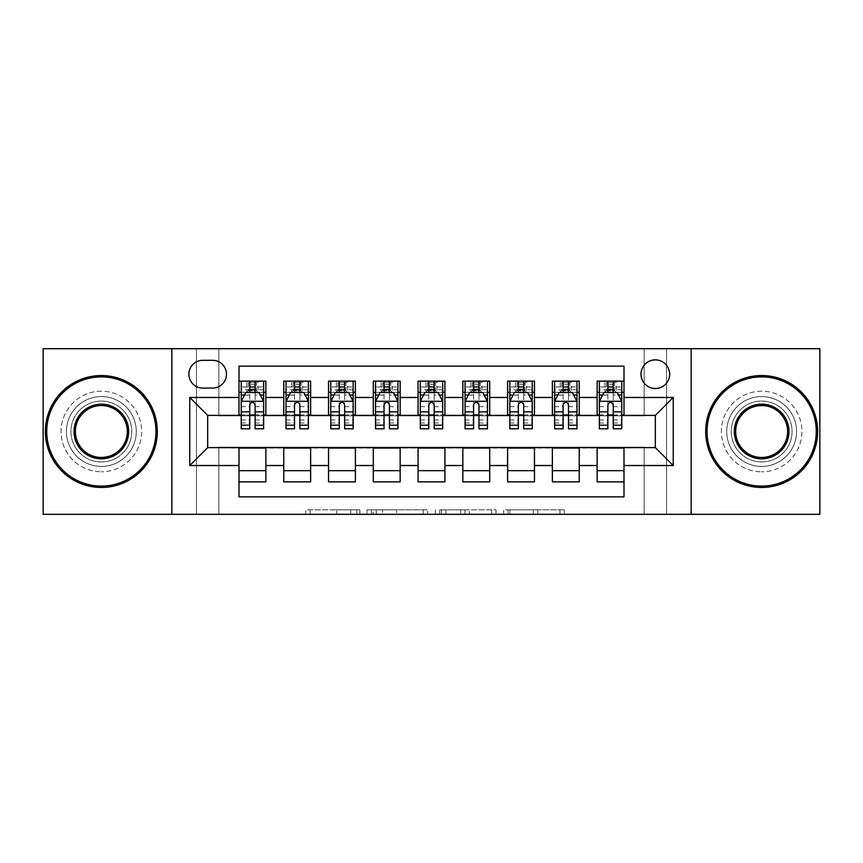 <?xml version="1.0" encoding="UTF-8"?>
<svg xmlns="http://www.w3.org/2000/svg" width="863" height="863" viewBox="0 0 863 863"><rect width="100%" height="100%" fill="white"/><g stroke="black" fill="none" stroke-linecap="round" stroke-linejoin="round"><path stroke-width="0.65" stroke-dasharray="4.32 3.24" d="M359.871 514.316L310.108 514.316L359.871 514.316L359.871 509.839L336.699 509.839L336.699 514.316L336.699 509.839L359.871 509.839L359.871 514.316L359.871 509.839L336.699 509.839L336.699 514.316L336.699 509.839L359.871 509.839L310.108 509.839L359.871 509.839M761.651 396.581A34.919 34.919 0 0 0 726.732 431.5A34.919 34.919 0 0 0 761.651 466.419A34.919 34.919 0 0 1 726.732 431.5A34.919 34.919 0 0 1 761.651 396.581A34.919 34.919 0 0 1 796.571 431.5A34.919 34.919 0 0 1 761.651 466.419A34.919 34.919 0 0 0 796.571 431.5A34.919 34.919 0 0 0 761.651 396.581M101.349 396.581A34.919 34.919 0 0 0 66.429 431.5A34.919 34.919 0 0 0 101.349 466.419A34.919 34.919 0 0 1 66.429 431.5A34.919 34.919 0 0 1 101.349 396.581A34.919 34.919 0 0 1 136.268 431.5A34.919 34.919 0 0 1 101.349 466.419A34.919 34.919 0 0 0 136.268 431.5A34.919 34.919 0 0 0 101.349 396.581M655.33 359.871A14.326 14.326 0 0 0 641.004 374.197A14.326 14.326 0 0 0 655.33 388.523A14.326 14.326 0 0 0 669.656 374.197A14.326 14.326 0 0 0 655.33 359.871M559.914 514.316L508.07 514.316L559.914 514.316L559.914 509.839L537.725 509.839L564.316 509.839L564.316 514.316L564.316 509.839L508.07 509.839L564.316 509.839L564.316 514.316L564.316 509.839L559.914 509.839L559.914 514.316M533.334 514.316L509.828 514.316L533.334 514.316L533.334 509.839L537.725 509.839L533.334 509.839L533.334 514.316L533.334 509.839L509.828 509.839L509.828 514.316L509.828 509.839L533.334 509.839L533.334 514.316M503.668 514.316L508.07 514.316L503.668 514.316L503.668 509.839L508.07 509.839L503.668 509.839L503.668 514.316M305.718 514.316L310.108 514.316L305.718 514.316L305.718 509.839L310.108 509.839L305.718 509.839L305.718 514.316M644.143 514.316L666.527 514.316L666.527 348.684L819.85 348.684L819.85 514.316L666.527 514.316L666.527 348.684L644.143 348.684L644.143 415.837L218.857 415.837L218.857 348.684L644.143 348.684L644.143 415.837L218.857 415.837L218.857 348.684L196.473 348.684L196.473 514.316L43.15 514.316L43.15 348.684L196.473 348.684L196.473 514.316L218.857 514.316L218.857 447.163L644.143 447.163L644.143 514.316L218.857 514.316L218.857 447.163L644.143 447.163L644.143 514.316M427.66 514.316L423.258 514.316L427.66 514.316L427.66 509.839L427.66 514.316M371.414 514.316L423.258 514.316L367.012 514.316L371.414 514.316L371.414 509.839L427.66 509.839L367.012 509.839L367.012 514.316L367.012 509.839L371.414 509.839L371.414 514.316M439.742 514.316L495.988 514.316L435.34 514.316L439.742 514.316L439.742 509.839L495.988 509.839L495.988 514.316L495.988 509.839L469.396 509.839L469.396 514.316M597.131 381.133L623.992 381.133L623.992 392.331L597.131 392.331L597.131 381.133M552.374 381.133L579.235 381.133L579.235 392.331L552.374 392.331L552.374 381.133M507.606 381.133L534.467 381.133L534.467 392.331L507.606 392.331L507.606 381.133M462.838 381.133L489.699 381.133L489.699 392.331L462.838 392.331L462.838 381.133M418.07 381.133L444.93 381.133L444.93 392.331L418.07 392.331L418.07 381.133M373.301 381.133L400.162 381.133L400.162 392.331L373.301 392.331L373.301 381.133M328.533 381.133L355.394 381.133L355.394 392.331L328.533 392.331L328.533 381.133M283.765 381.133L310.626 381.133L310.626 392.331L283.765 392.331L283.765 381.133M239.008 481.867L239.008 470.669L265.869 470.669L265.869 481.867L239.008 481.867L239.008 496.861L623.992 496.861L623.992 481.867L597.131 481.867L597.131 470.669L623.992 470.669L623.992 481.867M310.626 481.867L283.765 481.867L283.765 470.669L310.626 470.669L310.626 481.867M355.394 481.867L328.533 481.867L328.533 470.669L355.394 470.669L355.394 481.867M400.162 481.867L373.301 481.867L373.301 470.669L400.162 470.669L400.162 481.867M444.93 481.867L418.07 481.867L418.07 470.669L444.93 470.669L444.93 481.867M489.699 481.867L462.838 481.867L462.838 470.669L489.699 470.669L489.699 481.867M534.467 481.867L507.606 481.867L507.606 470.669L534.467 470.669L534.467 481.867M579.235 481.867L552.374 481.867L552.374 470.669L579.235 470.669L579.235 481.867M597.131 470.669L597.131 448.059L655.33 447.617L655.33 415.383L579.235 415.383L579.235 392.331M579.235 414.941L534.467 415.383L534.467 392.331M534.467 414.941L489.699 415.383L489.699 392.331M489.699 414.941L444.93 415.383L444.93 392.331M444.93 414.941L400.162 415.383L400.162 392.331M400.162 414.941L355.394 415.383L355.394 392.331M355.394 414.941L310.626 415.383L310.626 392.331M239.008 381.133L265.869 381.133L265.869 392.331L239.008 392.331L239.008 366.139L623.992 366.139L623.992 381.133M552.374 470.669L552.374 448.059L597.131 448.059M507.606 470.669L507.606 448.059L552.374 448.059M462.838 470.669L462.838 448.059L507.606 448.059M418.07 470.669L418.07 448.059L462.838 448.059M373.301 470.669L373.301 448.059L418.07 448.059M328.533 470.669L328.533 448.059L373.301 448.059M283.765 470.669L283.765 448.059L328.533 448.059M310.626 414.941L265.869 415.383L265.869 392.331M239.008 470.669L239.008 448.059L283.765 448.059M265.869 414.941L207.67 415.383L207.67 447.617L239.008 448.059M255.124 392.331L263.625 392.331L263.625 381.133L246.84 381.133L246.84 392.331L241.241 392.331L249.752 392.331M239.008 414.941L239.008 392.331M241.241 414.941L249.752 414.941M255.124 414.941L263.625 414.941M265.869 470.669L265.869 448.059M286.009 414.941L294.51 414.941M299.882 414.941L308.393 414.941M299.882 392.331L308.393 392.331L308.393 381.133L291.608 381.133L291.608 392.331L286.009 392.331L294.51 392.331M283.765 414.941L283.765 392.331M310.626 470.669L310.626 448.059M355.394 470.669L355.394 448.059M328.533 414.941L328.533 392.331M344.65 392.331L353.161 392.331L353.161 381.133L336.376 381.133L336.376 392.331L330.777 392.331L339.278 392.331M330.777 414.941L339.278 414.941M344.65 414.941L353.161 414.941M400.162 470.669L400.162 448.059M373.301 414.941L373.301 392.331M389.418 392.331L397.929 392.331L397.929 381.133L381.133 381.133L381.133 392.331L375.545 392.331L384.046 392.331M375.545 414.941L384.046 414.941M389.418 414.941L397.929 414.941M444.93 470.669L444.93 448.059M418.07 414.941L418.07 392.331M434.186 392.331L442.687 392.331L442.687 381.133L425.901 381.133L425.901 392.331L420.313 392.331L428.814 392.331M420.313 414.941L428.814 414.941M434.186 414.941L442.687 414.941M489.699 470.669L489.699 448.059M462.838 414.941L462.838 392.331M478.954 392.331L487.455 392.331L487.455 381.133L470.669 381.133L470.669 392.331L465.071 392.331L473.582 392.331M465.071 414.941L473.582 414.941M478.954 414.941L487.455 414.941M534.467 470.669L534.467 448.059M507.606 414.941L507.606 392.331M523.722 392.331L532.223 392.331L532.223 381.133L515.438 381.133L515.438 392.331L509.839 392.331L518.35 392.331M509.839 414.941L518.35 414.941M523.722 414.941L532.223 414.941M579.235 470.669L579.235 448.059M552.374 414.941L552.374 392.331M568.49 392.331L576.991 392.331L576.991 381.133L560.206 381.133L560.206 392.331L554.607 392.331L563.118 392.331M554.607 414.941L563.118 414.941M568.49 414.941L576.991 414.941M623.992 470.669L623.992 448.059M597.131 414.941L597.131 392.331M623.992 414.941L623.992 392.331M613.248 392.331L621.759 392.331L621.759 381.133L604.974 381.133L604.974 392.331L599.375 392.331L607.876 392.331M599.375 414.941L607.876 414.941M613.248 414.941L621.759 414.941M202.74 360.324A13.873 13.873 0 0 0 188.868 374.197A13.873 13.873 0 0 0 202.74 388.08L212.589 388.08A13.873 13.873 0 0 0 226.473 374.197A13.873 13.873 0 0 0 212.589 360.324L202.74 360.324M171.856 514.316L171.856 348.684M691.144 348.684L691.144 514.316M376.246 514.316L382.611 514.316L376.246 514.316L376.246 509.839L373.172 509.839L373.172 514.316L373.172 509.839L382.611 509.839L376.246 509.839L376.246 514.316M382.611 514.316L396.678 514.316L382.611 514.316L382.611 509.839L396.678 509.839L396.678 514.316L396.678 509.839L382.611 509.839L382.611 514.316M439.742 509.839L465.006 509.839L465.006 514.316L465.006 509.839L460.615 509.839L465.006 509.839L465.006 514.316L465.006 509.839L469.396 509.839M441.5 509.839L441.5 514.316L441.5 509.839M435.34 509.839L435.34 514.316L435.34 509.839M249.752 428.814L249.752 381.133L263.625 381.133L255.124 381.133L255.124 386.958L255.124 381.133M241.241 401.511L241.241 422.999L241.241 401.511L245.718 392.557L259.148 392.557L263.625 401.511L263.625 422.999L263.625 401.511M263.625 428.814L263.625 386.958L263.625 392.331L241.241 392.331L241.241 381.133L249.752 381.133L241.241 381.133L246.84 381.133L248.404 382.708L248.404 390.766L256.462 390.766L256.462 382.708L256.462 390.766L248.404 390.766L248.404 382.708L256.462 382.708L248.404 382.708L250.194 384.499L254.671 384.499L254.671 388.976L250.194 388.976L250.194 384.499M241.241 392.331L241.241 428.814M255.124 386.958L241.241 386.958L263.625 386.958L255.124 386.958L255.124 428.814M244.488 395.017L249.752 395.017L249.752 392.557M255.124 392.557L255.124 395.017L260.378 395.017M249.752 395.017L249.752 404.866C251.532 401.478 253.323 401.478 255.124 404.866L255.124 395.017M263.625 392.331L258.026 392.331L258.026 381.133L254.671 384.499M254.671 388.976L258.026 392.331L246.84 392.331L250.194 388.976M101.349 487.455A55.955 55.955 0 0 1 45.383 431.5A55.955 55.955 0 0 1 101.349 375.545A55.955 55.955 0 0 1 157.303 431.5A55.955 55.955 0 0 1 101.349 487.455A55.955 55.955 0 0 1 45.383 431.5A55.955 55.955 0 0 1 101.349 375.545A55.955 55.955 0 0 1 157.303 431.5A55.955 55.955 0 0 1 101.349 487.455A55.955 55.955 0 0 1 45.383 431.5A55.955 55.955 0 0 1 101.349 375.545A55.955 55.955 0 0 1 157.303 431.5A55.955 55.955 0 0 1 101.349 487.455M101.349 391.209A40.291 40.291 0 0 0 61.057 431.5A40.291 40.291 0 0 0 101.349 471.791A40.291 40.291 0 0 1 61.057 431.5A40.291 40.291 0 0 1 101.349 391.209A40.291 40.291 0 0 1 141.64 431.5A40.291 40.291 0 0 1 101.349 471.791A40.291 40.291 0 0 0 141.64 431.5A40.291 40.291 0 0 0 101.349 391.209M101.349 405.534A25.966 25.966 0 0 1 127.314 431.5A25.966 25.966 0 0 1 101.349 457.466A25.966 25.966 0 0 1 75.383 431.5A25.966 25.966 0 0 1 101.349 405.534M101.349 461.942A30.442 30.442 0 0 1 70.906 431.5A30.442 30.442 0 0 1 101.349 401.058A30.442 30.442 0 0 1 131.791 431.5A30.442 30.442 0 0 1 101.349 461.942A30.442 30.442 0 0 1 70.906 431.5A30.442 30.442 0 0 1 101.349 401.058A30.442 30.442 0 0 1 131.791 431.5A30.442 30.442 0 0 1 101.349 461.942M761.651 487.455A55.955 55.955 0 0 1 705.697 431.5A55.955 55.955 0 0 1 761.651 375.545A55.955 55.955 0 0 1 817.617 431.5A55.955 55.955 0 0 1 761.651 487.455A55.955 55.955 0 0 1 705.697 431.5A55.955 55.955 0 0 1 761.651 375.545A55.955 55.955 0 0 1 817.617 431.5A55.955 55.955 0 0 1 761.651 487.455A55.955 55.955 0 0 1 705.697 431.5A55.955 55.955 0 0 1 761.651 375.545A55.955 55.955 0 0 1 817.617 431.5A55.955 55.955 0 0 1 761.651 487.455M761.651 391.209A40.291 40.291 0 0 0 721.36 431.5A40.291 40.291 0 0 0 761.651 471.791A40.291 40.291 0 0 1 721.36 431.5A40.291 40.291 0 0 1 761.651 391.209A40.291 40.291 0 0 1 801.943 431.5A40.291 40.291 0 0 1 761.651 471.791A40.291 40.291 0 0 0 801.943 431.5A40.291 40.291 0 0 0 761.651 391.209M761.651 405.534A25.966 25.966 0 0 1 787.617 431.5A25.966 25.966 0 0 1 761.651 457.466A25.966 25.966 0 0 1 735.686 431.5A25.966 25.966 0 0 1 761.651 405.534M761.651 461.942A30.442 30.442 0 0 1 731.209 431.5A30.442 30.442 0 0 1 761.651 401.058A30.442 30.442 0 0 1 792.094 431.5A30.442 30.442 0 0 1 761.651 461.942A30.442 30.442 0 0 1 731.209 431.5A30.442 30.442 0 0 1 761.651 401.058A30.442 30.442 0 0 1 792.094 431.5A30.442 30.442 0 0 1 761.651 461.942M294.51 428.814L294.51 381.133L308.393 381.133L299.882 381.133L299.882 386.958L299.882 381.133M286.009 401.511L286.009 422.999L286.009 401.511L290.486 392.557L303.916 392.557L308.393 401.511L308.393 422.999L308.393 401.511M308.393 428.814L308.393 386.958L308.393 392.331L286.009 392.331L286.009 381.133L294.51 381.133L286.009 381.133L291.608 381.133L293.172 382.708L293.172 390.766L301.23 390.766L301.23 382.708L301.23 390.766L293.172 390.766L293.172 382.708L301.23 382.708L293.172 382.708L294.963 384.499L299.439 384.499L299.439 388.976L294.963 388.976L294.963 384.499M286.009 392.331L286.009 428.814M299.882 386.958L286.009 386.958L308.393 386.958L299.882 386.958L299.882 428.814M289.256 395.017L294.51 395.017L294.51 392.557M299.882 392.557L299.882 395.017L305.146 395.017M294.51 395.017L294.51 404.866C296.3 401.478 298.091 401.478 299.882 404.866L299.882 395.017M308.393 392.331L302.794 392.331L302.794 381.133L299.439 384.499M299.439 388.976L302.794 392.331L291.608 392.331L294.963 388.976M339.278 428.814L339.278 381.133L353.161 381.133L344.65 381.133L344.65 386.958L344.65 381.133M330.777 401.511L330.777 422.999L330.777 401.511L335.254 392.557L348.684 392.557L353.161 401.511L353.161 422.999L353.161 401.511M353.161 428.814L353.161 386.958L353.161 392.331L330.777 392.331L330.777 381.133L339.278 381.133L330.777 381.133L336.376 381.133L337.94 382.708L337.94 390.766L345.998 390.766L345.998 382.708L345.998 390.766L337.94 390.766L337.94 382.708L345.998 382.708L337.94 382.708L339.731 384.499L344.208 384.499L344.208 388.976L339.731 388.976L339.731 384.499M330.777 392.331L330.777 428.814M344.65 386.958L330.777 386.958L353.161 386.958L344.65 386.958L344.65 428.814M334.024 395.017L339.278 395.017L339.278 392.557M344.65 392.557L344.65 395.017L349.914 395.017M339.278 395.017L339.278 404.866C341.068 401.478 342.859 401.478 344.65 404.866L344.65 395.017M353.161 392.331L347.562 392.331L347.562 381.133L344.208 384.499M344.208 388.976L347.562 392.331L336.376 392.331L339.731 388.976M384.046 428.814L384.046 381.133L397.929 381.133L389.418 381.133L389.418 386.958L389.418 381.133M375.545 401.511L375.545 422.999L375.545 401.511L380.022 392.557L393.452 392.557L397.929 401.511L397.929 422.999L397.929 401.511M397.929 428.814L397.929 386.958L397.929 392.331L375.545 392.331L375.545 381.133L384.046 381.133L375.545 381.133L381.133 381.133L382.708 382.708L382.708 390.766L390.766 390.766L390.766 382.708L390.766 390.766L382.708 390.766L382.708 382.708L390.766 382.708L382.708 382.708L384.499 384.499L388.976 384.499L388.976 388.976L384.499 388.976L384.499 384.499M375.545 392.331L375.545 428.814M389.418 386.958L375.545 386.958L397.929 386.958L389.418 386.958L389.418 428.814M378.781 395.017L384.046 395.017L384.046 392.557M389.418 392.557L389.418 395.017L394.682 395.017M384.046 395.017L384.046 404.866C385.837 401.478 387.627 401.478 389.418 404.866L389.418 395.017M397.929 392.331L392.331 392.331L392.331 381.133L388.976 384.499M388.976 388.976L392.331 392.331L381.133 392.331L384.499 388.976M428.814 428.814L428.814 381.133L442.687 381.133L434.186 381.133L434.186 386.958L434.186 381.133M420.313 401.511L420.313 422.999L420.313 401.511L424.79 392.557L438.21 392.557L442.687 401.511L442.687 422.999L442.687 401.511M442.687 428.814L442.687 386.958L442.687 392.331L420.313 392.331L420.313 381.133L428.814 381.133L420.313 381.133L425.901 381.133L427.476 382.708L427.476 390.766L435.524 390.766L435.524 382.708L435.524 390.766L427.476 390.766L427.476 382.708L435.524 382.708L427.476 382.708L429.267 384.499L433.733 384.499L433.733 388.976L429.267 388.976L429.267 384.499M420.313 392.331L420.313 428.814M434.186 386.958L420.313 386.958L442.687 386.958L434.186 386.958L434.186 428.814M423.55 395.017L428.814 395.017L428.814 392.557M434.186 392.557L434.186 395.017L439.45 395.017M428.814 395.017L428.814 404.866C430.605 401.478 432.395 401.478 434.186 404.866L434.186 395.017M442.687 392.331L437.099 392.331L437.099 381.133L433.733 384.499M433.733 388.976L437.099 392.331L425.901 392.331L429.267 388.976M473.582 428.814L473.582 381.133L487.455 381.133L478.954 381.133L478.954 386.958L478.954 381.133M465.071 401.511L465.071 422.999L465.071 401.511L469.548 392.557L482.978 392.557L487.455 401.511L487.455 422.999L487.455 401.511M487.455 428.814L487.455 386.958L487.455 392.331L465.071 392.331L465.071 381.133L473.582 381.133L465.071 381.133L470.669 381.133L472.234 382.708L472.234 390.766L480.292 390.766L480.292 382.708L480.292 390.766L472.234 390.766L472.234 382.708L480.292 382.708L472.234 382.708L474.024 384.499L478.501 384.499L478.501 388.976L474.024 388.976L474.024 384.499M465.071 392.331L465.071 428.814M478.954 386.958L465.071 386.958L487.455 386.958L478.954 386.958L478.954 428.814M468.318 395.017L473.582 395.017L473.582 392.557M478.954 392.557L478.954 395.017L484.219 395.017M473.582 395.017L473.582 404.866C475.362 401.478 477.153 401.478 478.954 404.866L478.954 395.017M487.455 392.331L481.867 392.331L481.867 381.133L478.501 384.499M478.501 388.976L481.867 392.331L470.669 392.331L474.024 388.976M518.35 428.814L518.35 381.133L532.223 381.133L523.722 381.133L523.722 386.958L523.722 381.133M509.839 401.511L509.839 422.999L509.839 401.511L514.316 392.557L527.746 392.557L532.223 401.511L532.223 422.999L532.223 401.511M532.223 428.814L532.223 386.958L532.223 392.331L509.839 392.331L509.839 381.133L518.35 381.133L509.839 381.133L515.438 381.133L517.002 382.708L517.002 390.766L525.06 390.766L525.06 382.708L525.06 390.766L517.002 390.766L517.002 382.708L525.06 382.708L517.002 382.708L518.792 384.499L523.269 384.499L523.269 388.976L518.792 388.976L518.792 384.499M509.839 392.331L509.839 428.814M523.722 386.958L509.839 386.958L532.223 386.958L523.722 386.958L523.722 428.814M513.086 395.017L518.35 395.017L518.35 392.557M523.722 392.557L523.722 395.017L528.976 395.017M518.35 395.017L518.35 404.866C520.13 401.478 521.921 401.478 523.722 404.866L523.722 395.017M532.223 392.331L526.624 392.331L526.624 381.133L523.269 384.499M523.269 388.976L526.624 392.331L515.438 392.331L518.792 388.976M563.118 428.814L563.118 381.133L576.991 381.133L568.49 381.133L568.49 386.958L568.49 381.133M554.607 401.511L554.607 422.999L554.607 401.511L559.084 392.557L572.514 392.557L576.991 401.511L576.991 422.999L576.991 401.511M576.991 428.814L576.991 386.958L576.991 392.331L554.607 392.331L554.607 381.133L563.118 381.133L554.607 381.133L560.206 381.133L561.77 382.708L561.77 390.766L569.828 390.766L569.828 382.708L569.828 390.766L561.77 390.766L561.77 382.708L569.828 382.708L561.77 382.708L563.561 384.499L568.037 384.499L568.037 388.976L563.561 388.976L563.561 384.499M554.607 392.331L554.607 428.814M568.49 386.958L554.607 386.958L576.991 386.958L568.49 386.958L568.49 428.814M557.854 395.017L563.118 395.017L563.118 392.557M568.49 392.557L568.49 395.017L573.744 395.017M563.118 395.017L563.118 404.866C564.898 401.478 566.689 401.478 568.49 404.866L568.49 395.017M576.991 392.331L571.392 392.331L571.392 381.133L568.037 384.499M568.037 388.976L571.392 392.331L560.206 392.331L563.561 388.976M607.876 428.814L607.876 381.133L621.759 381.133L613.248 381.133L613.248 386.958L613.248 381.133M599.375 401.511L599.375 422.999L599.375 401.511L603.852 392.557L617.282 392.557L621.759 401.511L621.759 422.999L621.759 401.511M621.759 428.814L621.759 386.958L621.759 392.331L599.375 392.331L599.375 381.133L607.876 381.133L599.375 381.133L604.974 381.133L606.538 382.708L606.538 390.766L614.596 390.766L614.596 382.708L614.596 390.766L606.538 390.766L606.538 382.708L614.596 382.708L606.538 382.708L608.329 384.499L612.806 384.499L612.806 388.976L608.329 388.976L608.329 384.499M599.375 392.331L599.375 428.814M613.248 386.958L599.375 386.958L621.759 386.958L613.248 386.958L613.248 428.814M602.622 395.017L607.876 395.017L607.876 392.557M613.248 392.557L613.248 395.017L618.512 395.017M607.876 395.017L607.876 404.866C609.666 401.478 611.457 401.478 613.248 404.866L613.248 395.017M621.759 392.331L616.16 392.331L616.16 381.133L612.806 384.499M612.806 388.976L616.16 392.331L604.974 392.331L608.329 388.976M356.797 509.839L356.797 514.316L356.797 509.839M350.756 509.839L350.756 514.316L350.756 509.839M310.108 509.839L310.108 514.316L310.108 509.839M423.258 509.839L423.258 514.316L423.258 509.839M491.586 509.839L491.586 514.316L491.586 509.839M460.615 509.839L460.615 514.316L460.615 509.839M445.891 509.839L445.891 514.316L445.891 509.839M537.725 509.839L537.725 514.316L537.725 509.839M508.07 509.839L508.07 514.316L508.07 509.839M241.349 401.284L263.517 401.284M249.752 395.103L241.241 395.103M263.625 395.103L255.124 395.103M241.241 419.968L249.752 419.968M255.124 419.968L263.625 419.968M241.241 406.678L249.752 406.678M255.124 406.678L263.625 406.678M263.625 389.806L255.124 389.806M249.752 389.806L241.241 389.806M286.117 401.284L308.285 401.284M294.51 395.103L286.009 395.103M308.393 395.103L299.882 395.103M286.009 419.968L294.51 419.968M299.882 419.968L308.393 419.968M286.009 406.678L294.51 406.678M299.882 406.678L308.393 406.678M308.393 389.806L299.882 389.806M294.51 389.806L286.009 389.806M330.885 401.284L353.043 401.284M339.278 395.103L330.777 395.103M353.161 395.103L344.65 395.103M330.777 419.968L339.278 419.968M344.65 419.968L353.161 419.968M330.777 406.678L339.278 406.678M344.65 406.678L353.161 406.678M353.161 389.806L344.65 389.806M339.278 389.806L330.777 389.806M375.653 401.284L397.811 401.284M384.046 395.103L375.545 395.103M397.929 395.103L389.418 395.103M375.545 419.968L384.046 419.968M389.418 419.968L397.929 419.968M375.545 406.678L384.046 406.678M389.418 406.678L397.929 406.678M397.929 389.806L389.418 389.806M384.046 389.806L375.545 389.806M420.421 401.284L442.579 401.284M428.814 395.103L420.313 395.103M442.687 395.103L434.186 395.103M420.313 419.968L428.814 419.968M434.186 419.968L442.687 419.968M420.313 406.678L428.814 406.678M434.186 406.678L442.687 406.678M442.687 389.806L434.186 389.806M428.814 389.806L420.313 389.806M465.189 401.284L487.347 401.284M473.582 395.103L465.071 395.103M487.455 395.103L478.954 395.103M465.071 419.968L473.582 419.968M478.954 419.968L487.455 419.968M465.071 406.678L473.582 406.678M478.954 406.678L487.455 406.678M487.455 389.806L478.954 389.806M473.582 389.806L465.071 389.806M509.957 401.284L532.115 401.284M518.35 395.103L509.839 395.103M532.223 395.103L523.722 395.103M509.839 419.968L518.35 419.968M523.722 419.968L532.223 419.968M509.839 406.678L518.35 406.678M523.722 406.678L532.223 406.678M532.223 389.806L523.722 389.806M518.35 389.806L509.839 389.806M554.715 401.284L576.883 401.284M563.118 395.103L554.607 395.103M576.991 395.103L568.49 395.103M554.607 419.968L563.118 419.968M568.49 419.968L576.991 419.968M554.607 406.678L563.118 406.678M568.49 406.678L576.991 406.678M576.991 389.806L568.49 389.806M563.118 389.806L554.607 389.806M599.483 401.284L621.651 401.284M607.876 395.103L599.375 395.103M621.759 395.103L613.248 395.103M599.375 419.968L607.876 419.968M613.248 419.968L621.759 419.968M599.375 406.678L607.876 406.678M613.248 406.678L621.759 406.678M621.759 389.806L613.248 389.806M607.876 389.806L599.375 389.806M241.241 422.999L249.752 422.999M255.124 422.999L263.625 422.999M286.009 422.999L294.51 422.999M299.882 422.999L308.393 422.999M330.777 422.999L339.278 422.999M344.65 422.999L353.161 422.999M375.545 422.999L384.046 422.999M389.418 422.999L397.929 422.999M420.313 422.999L428.814 422.999M434.186 422.999L442.687 422.999M465.071 422.999L473.582 422.999M478.954 422.999L487.455 422.999M509.839 422.999L518.35 422.999M523.722 422.999L532.223 422.999M554.607 422.999L563.118 422.999M568.49 422.999L576.991 422.999M599.375 422.999L607.876 422.999M613.248 422.999L621.759 422.999"/><path stroke-width="1.29" d="M655.33 359.871A14.326 14.326 0 0 0 641.004 374.197A14.326 14.326 0 0 0 655.33 388.523A14.326 14.326 0 0 0 669.656 374.197A14.326 14.326 0 0 0 655.33 359.871M691.144 514.316L819.85 514.316L819.85 348.684L691.144 348.684L691.144 514.316L171.856 514.316L171.856 348.684L43.15 348.684L43.15 514.316L171.856 514.316M623.992 381.133L597.131 381.133L597.131 397.476L579.235 397.476L579.235 415.383L597.131 415.383L597.131 397.476M579.235 397.476L579.235 381.133L552.374 381.133L552.374 397.476L534.467 397.476L534.467 415.383L552.374 415.383L552.374 397.476M534.467 397.476L534.467 381.133L507.606 381.133L507.606 397.476L489.699 397.476L489.699 415.383L507.606 415.383L507.606 397.476M489.699 397.476L489.699 381.133L462.838 381.133L462.838 397.476L444.93 397.476L444.93 415.383L462.838 415.383L462.838 397.476M444.93 397.476L444.93 381.133L418.07 381.133L418.07 397.476L400.162 397.476L400.162 415.383L418.07 415.383L418.07 397.476M400.162 397.476L400.162 381.133L373.301 381.133L373.301 397.476L355.394 397.476L355.394 415.383L373.301 415.383L373.301 397.476M355.394 397.476L355.394 381.133L328.533 381.133L328.533 397.476L310.626 397.476L310.626 415.383L328.533 415.383L328.533 397.476M310.626 397.476L310.626 381.133L283.765 381.133L283.765 415.383L265.869 415.383L265.869 381.133L239.008 381.133M239.008 481.867L265.869 481.867L265.869 447.617L283.765 447.617L283.765 481.867L310.626 481.867L310.626 447.617L328.533 447.617L328.533 465.524L310.626 465.524M328.533 465.524L328.533 481.867L355.394 481.867L355.394 447.617L373.301 447.617L373.301 465.524L355.394 465.524M373.301 465.524L373.301 481.867L400.162 481.867L400.162 447.617L418.07 447.617L418.07 465.524L400.162 465.524M418.07 465.524L418.07 481.867L444.93 481.867L444.93 447.617L462.838 447.617L462.838 465.524L444.93 465.524M462.838 465.524L462.838 481.867L489.699 481.867L489.699 447.617L507.606 447.617L507.606 465.524L489.699 465.524M507.606 465.524L507.606 481.867L534.467 481.867L534.467 447.617L552.374 447.617L552.374 465.524L534.467 465.524M552.374 465.524L552.374 481.867L579.235 481.867L579.235 447.617L597.131 447.617L597.131 465.524L579.235 465.524M202.74 388.08L212.589 388.08A13.873 13.873 0 0 0 226.473 374.197A13.873 13.873 0 0 0 212.589 360.324L202.74 360.324A13.873 13.873 0 0 0 188.868 374.197A13.873 13.873 0 0 0 202.74 388.08M691.144 348.684L171.856 348.684M623.992 397.476L623.992 366.139L239.008 366.139L239.008 415.383L207.67 415.383L207.67 447.617L239.008 447.617L239.008 496.861L623.992 496.861L623.992 447.617L655.33 447.617L655.33 415.383L623.992 415.383L623.992 397.476L673.237 397.476L673.237 465.524L623.992 465.524M239.008 465.524L189.763 465.524L189.763 397.476L239.008 397.476M597.131 465.524L597.131 481.867L623.992 481.867M239.008 392.331L241.241 392.331M249.752 392.331L255.124 392.331M263.625 392.331L265.869 392.331M239.008 414.941L241.241 414.941M249.752 414.941L255.124 414.941M263.625 414.941L265.869 414.941M239.008 448.059L265.869 448.059M239.008 470.669L265.869 470.669M283.765 414.941L286.009 414.941M294.51 414.941L299.882 414.941M308.393 414.941L310.626 414.941M283.765 392.331L286.009 392.331M294.51 392.331L299.882 392.331M308.393 392.331L310.626 392.331M283.765 448.059L310.626 448.059M283.765 470.669L310.626 470.669M328.533 448.059L355.394 448.059M328.533 470.669L355.394 470.669M328.533 392.331L330.777 392.331M339.278 392.331L344.65 392.331M353.161 392.331L355.394 392.331M328.533 414.941L330.777 414.941M339.278 414.941L344.65 414.941M353.161 414.941L355.394 414.941M373.301 448.059L400.162 448.059M373.301 470.669L400.162 470.669M373.301 392.331L375.545 392.331M384.046 392.331L389.418 392.331M397.929 392.331L400.162 392.331M373.301 414.941L375.545 414.941M384.046 414.941L389.418 414.941M397.929 414.941L400.162 414.941M418.07 448.059L444.93 448.059M418.07 470.669L444.93 470.669M418.07 392.331L420.313 392.331M428.814 392.331L434.186 392.331M442.687 392.331L444.93 392.331M418.07 414.941L420.313 414.941M428.814 414.941L434.186 414.941M442.687 414.941L444.93 414.941M462.838 448.059L489.699 448.059M462.838 470.669L489.699 470.669M462.838 392.331L465.071 392.331M473.582 392.331L478.954 392.331M487.455 392.331L489.699 392.331M462.838 414.941L465.071 414.941M473.582 414.941L478.954 414.941M487.455 414.941L489.699 414.941M507.606 448.059L534.467 448.059M507.606 470.669L534.467 470.669M507.606 392.331L509.839 392.331M518.35 392.331L523.722 392.331M532.223 392.331L534.467 392.331M507.606 414.941L509.839 414.941M518.35 414.941L523.722 414.941M532.223 414.941L534.467 414.941M552.374 448.059L579.235 448.059M552.374 470.669L579.235 470.669M552.374 392.331L554.607 392.331M563.118 392.331L568.49 392.331M576.991 392.331L579.235 392.331M552.374 414.941L554.607 414.941M563.118 414.941L568.49 414.941M576.991 414.941L579.235 414.941M597.131 448.059L623.992 448.059M597.131 470.669L623.992 470.669M597.131 392.331L599.375 392.331M607.876 392.331L613.248 392.331M621.759 392.331L623.992 392.331M597.131 414.941L599.375 414.941M607.876 414.941L613.248 414.941M621.759 414.941L623.992 414.941M207.67 415.383L189.763 397.476M207.67 447.617L189.763 465.524M673.237 397.476L655.33 415.383M673.237 465.524L655.33 447.617M255.124 386.958L249.752 386.958M263.625 425.168L255.124 425.168L255.124 428.814L263.625 428.814L263.625 401.511L259.148 392.557L245.718 392.557L241.241 401.511L241.241 428.814L249.752 428.814L249.752 425.168L241.241 425.168M241.241 401.511L241.241 381.133M263.625 401.511L263.625 381.133M249.752 392.557L249.752 381.133M255.124 381.133L255.124 392.557M255.124 425.168L255.124 404.866C253.334 401.414 251.543 401.414 249.752 404.866L249.752 425.168M101.349 376.883A54.617 54.617 0 0 0 46.731 431.5A54.617 54.617 0 0 0 101.349 486.117A54.617 54.617 0 0 0 155.966 431.5A54.617 54.617 0 0 0 101.349 376.883M101.349 487.455A55.955 55.955 0 0 1 45.383 431.5A55.955 55.955 0 0 1 101.349 375.545A55.955 55.955 0 0 1 157.303 431.5A55.955 55.955 0 0 1 101.349 487.455M101.349 404.197A27.303 27.303 0 0 1 128.652 431.5A27.303 27.303 0 0 1 101.349 458.803A27.303 27.303 0 0 1 74.035 431.5A27.303 27.303 0 0 1 101.349 404.197M101.349 457.466A25.966 25.966 0 0 0 127.314 431.5A25.966 25.966 0 0 0 101.349 405.534A25.966 25.966 0 0 0 75.383 431.5A25.966 25.966 0 0 0 101.349 457.466M761.651 376.883A54.617 54.617 0 0 0 707.034 431.5A54.617 54.617 0 0 0 761.651 486.117A54.617 54.617 0 0 0 816.269 431.5A54.617 54.617 0 0 0 761.651 376.883M761.651 487.455A55.955 55.955 0 0 1 705.697 431.5A55.955 55.955 0 0 1 761.651 375.545A55.955 55.955 0 0 1 817.617 431.5A55.955 55.955 0 0 1 761.651 487.455M761.651 404.197A27.303 27.303 0 0 1 788.965 431.5A27.303 27.303 0 0 1 761.651 458.803A27.303 27.303 0 0 1 734.348 431.5A27.303 27.303 0 0 1 761.651 404.197M761.651 457.466A25.966 25.966 0 0 0 787.617 431.5A25.966 25.966 0 0 0 761.651 405.534A25.966 25.966 0 0 0 735.686 431.5A25.966 25.966 0 0 0 761.651 457.466M299.882 386.958L294.51 386.958M308.393 425.168L299.882 425.168L299.882 428.814L308.393 428.814L308.393 401.511L303.916 392.557L290.486 392.557L286.009 401.511L286.009 428.814L294.51 428.814L294.51 425.168L286.009 425.168M286.009 401.511L286.009 381.133M308.393 401.511L308.393 381.133M294.51 392.557L294.51 381.133M299.882 381.133L299.882 392.557M299.882 425.168L299.882 404.866C298.102 401.414 296.311 401.414 294.51 404.866L294.51 425.168M344.65 386.958L339.278 386.958M353.161 425.168L344.65 425.168L344.65 428.814L353.161 428.814L353.161 401.511L348.684 392.557L335.254 392.557L330.777 401.511L330.777 428.814L339.278 428.814L339.278 425.168L330.777 425.168M330.777 401.511L330.777 381.133M353.161 401.511L353.161 381.133M339.278 392.557L339.278 381.133M344.65 381.133L344.65 392.557M344.65 425.168L344.65 404.866C342.87 401.414 341.079 401.414 339.278 404.866L339.278 425.168M389.418 386.958L384.046 386.958M397.929 425.168L389.418 425.168L389.418 428.814L397.929 428.814L397.929 401.511L393.452 392.557L380.022 392.557L375.545 401.511L375.545 428.814L384.046 428.814L384.046 425.168L375.545 425.168M375.545 401.511L375.545 381.133M397.929 401.511L397.929 381.133M384.046 392.557L384.046 381.133M389.418 381.133L389.418 392.557M389.418 425.168L389.418 404.866C387.627 401.414 385.837 401.414 384.046 404.866L384.046 425.168M434.186 386.958L428.814 386.958M442.687 425.168L434.186 425.168L434.186 428.814L442.687 428.814L442.687 401.511L438.21 392.557L424.79 392.557L420.313 401.511L420.313 428.814L428.814 428.814L428.814 425.168L420.313 425.168M420.313 401.511L420.313 381.133M442.687 401.511L442.687 381.133M428.814 392.557L428.814 381.133M434.186 381.133L434.186 392.557M434.186 425.168L434.186 404.866C432.395 401.414 430.605 401.414 428.814 404.866L428.814 425.168M478.954 386.958L473.582 386.958M487.455 425.168L478.954 425.168L478.954 428.814L487.455 428.814L487.455 401.511L482.978 392.557L469.548 392.557L465.071 401.511L465.071 428.814L473.582 428.814L473.582 425.168L465.071 425.168M465.071 401.511L465.071 381.133M487.455 401.511L487.455 381.133M473.582 392.557L473.582 381.133M478.954 381.133L478.954 392.557M478.954 425.168L478.954 404.866C477.163 401.414 475.373 401.414 473.582 404.866L473.582 425.168M523.722 386.958L518.35 386.958M532.223 425.168L523.722 425.168L523.722 428.814L532.223 428.814L532.223 401.511L527.746 392.557L514.316 392.557L509.839 401.511L509.839 428.814L518.35 428.814L518.35 425.168L509.839 425.168M509.839 401.511L509.839 381.133M532.223 401.511L532.223 381.133M518.35 392.557L518.35 381.133M523.722 381.133L523.722 392.557M523.722 425.168L523.722 404.866C521.932 401.414 520.141 401.414 518.35 404.866L518.35 425.168M568.49 386.958L563.118 386.958M576.991 425.168L568.49 425.168L568.49 428.814L576.991 428.814L576.991 401.511L572.514 392.557L559.084 392.557L554.607 401.511L554.607 428.814L563.118 428.814L563.118 425.168L554.607 425.168M554.607 401.511L554.607 381.133M576.991 401.511L576.991 381.133M563.118 392.557L563.118 381.133M568.49 381.133L568.49 392.557M568.49 425.168L568.49 404.866C566.7 401.414 564.909 401.414 563.118 404.866L563.118 425.168M613.248 386.958L607.876 386.958M621.759 425.168L613.248 425.168L613.248 428.814L621.759 428.814L621.759 401.511L617.282 392.557L603.852 392.557L599.375 401.511L599.375 428.814L607.876 428.814L607.876 425.168L599.375 425.168M599.375 401.511L599.375 381.133M621.759 401.511L621.759 381.133M607.876 392.557L607.876 381.133M613.248 381.133L613.248 392.557M613.248 425.168L613.248 404.866C611.468 401.414 609.677 401.414 607.876 404.866L607.876 425.168M283.765 465.524L265.869 465.524M283.765 397.476L265.869 397.476M263.517 401.284L241.349 401.284M241.241 395.017L244.488 395.017M260.378 395.017L263.625 395.017M249.752 411.878L241.241 411.878M263.625 411.878L255.124 411.878M255.124 389.806L249.752 389.806M308.285 401.284L286.117 401.284M286.009 395.017L289.256 395.017M305.146 395.017L308.393 395.017M294.51 411.878L286.009 411.878M308.393 411.878L299.882 411.878M299.882 389.806L294.51 389.806M353.043 401.284L330.885 401.284M330.777 395.017L334.024 395.017M349.914 395.017L353.161 395.017M339.278 411.878L330.777 411.878M353.161 411.878L344.65 411.878M344.65 389.806L339.278 389.806M397.811 401.284L375.653 401.284M375.545 395.017L378.781 395.017M394.682 395.017L397.929 395.017M384.046 411.878L375.545 411.878M397.929 411.878L389.418 411.878M389.418 389.806L384.046 389.806M442.579 401.284L420.421 401.284M420.313 395.017L423.55 395.017M439.45 395.017L442.687 395.017M428.814 411.878L420.313 411.878M442.687 411.878L434.186 411.878M434.186 389.806L428.814 389.806M487.347 401.284L465.189 401.284M465.071 395.017L468.318 395.017M484.219 395.017L487.455 395.017M473.582 411.878L465.071 411.878M487.455 411.878L478.954 411.878M478.954 389.806L473.582 389.806M532.115 401.284L509.957 401.284M509.839 395.017L513.086 395.017M528.976 395.017L532.223 395.017M518.35 411.878L509.839 411.878M532.223 411.878L523.722 411.878M523.722 389.806L518.35 389.806M576.883 401.284L554.715 401.284M554.607 395.017L557.854 395.017M573.744 395.017L576.991 395.017M563.118 411.878L554.607 411.878M576.991 411.878L568.49 411.878M568.49 389.806L563.118 389.806M621.651 401.284L599.483 401.284M599.375 395.017L602.622 395.017M618.512 395.017L621.759 395.017M607.876 411.878L599.375 411.878M621.759 411.878L613.248 411.878M613.248 389.806L607.876 389.806"/></g></svg>
